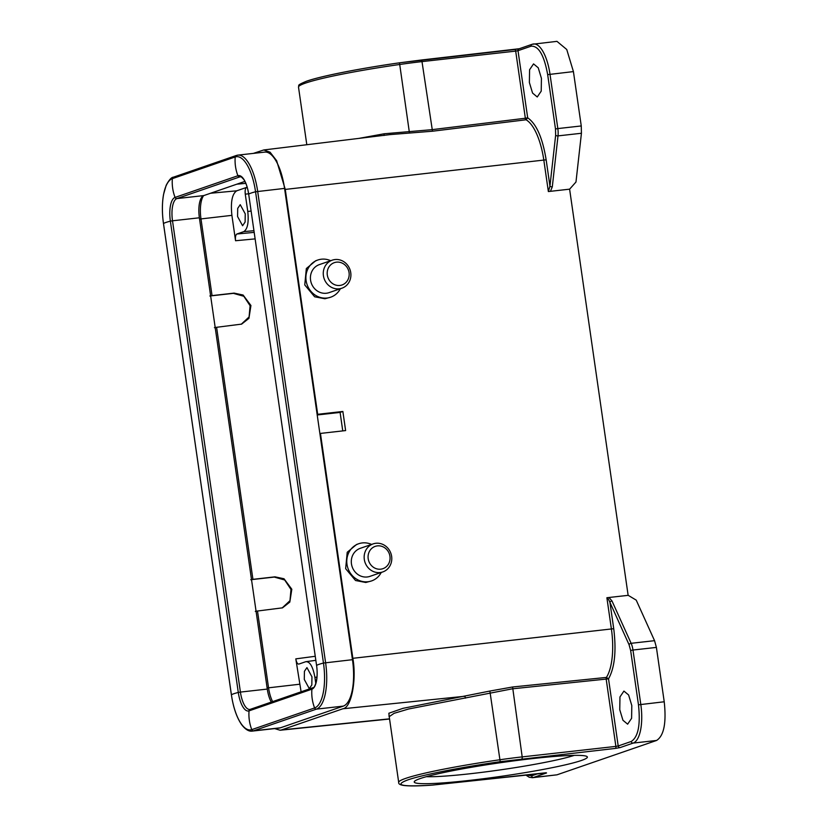 <?xml version="1.0" encoding="UTF-8"?>
<svg xmlns="http://www.w3.org/2000/svg" width="827" height="827" viewBox="0 0 827 827"><rect width="100%" height="100%" fill="white"/><g stroke="black" fill="none" stroke-linecap="round" stroke-linejoin="round"><path stroke-width="1.24" d="M532.443 758.607A87.466 6.792 -8.2 0 1 587.036 756.56A87.466 6.792 -8.2 0 1 469.157 780.44A87.466 6.792 -8.2 0 1 414.42 781.432A87.466 6.792 -8.2 0 1 532.443 758.607M426.339 776.687A81.418 6.316 171.8 0 0 470.491 773.71A81.418 6.316 171.8 0 0 574.269 755.371M336.506 262.159A11.805 10.906 71 0 0 327.306 275.019A11.805 10.906 71 0 0 339.866 285.449A11.805 10.906 71 0 0 349.056 272.579A11.805 10.906 71 0 0 336.506 262.159M339.194 288.819A14.834 13.697 -109 0 1 323.708 277.2A14.834 13.697 -109 0 1 332.247 260.164A14.834 13.697 -109 0 1 334.976 259.544A14.834 13.697 -109 0 1 350.462 271.163A14.834 13.697 -109 0 1 341.923 288.199A14.834 13.697 -109 0 1 339.194 288.819M377.391 545.882A11.805 10.906 71 0 0 368.191 558.752A11.805 10.906 71 0 0 380.751 569.172A11.805 10.906 71 0 0 389.941 556.313A11.805 10.906 71 0 0 377.391 545.882M380.079 572.542A14.834 13.697 -109 0 1 364.593 560.923A14.834 13.697 -109 0 1 373.142 543.887A14.834 13.697 -109 0 1 375.861 543.277A14.834 13.697 -109 0 1 391.347 554.896A14.834 13.697 -109 0 1 382.808 571.922A14.834 13.697 -109 0 1 380.079 572.542M237.576 216.529L237.711 208.383L240.233 204.682L245.247 213.883L245.112 222.039L242.59 225.74L237.576 216.529M304.284 679.453L304.429 671.307L306.941 667.606L311.955 676.806L311.82 684.963L309.298 688.664L304.284 679.453M525.745 774.992L529.218 777.256L532.454 777.7L556.953 774.827L656.586 740.454C663.947 735.782 666.49 722.891 664.226 701.772L656.4 647.407L632.975 650.032L640.801 704.397A34.806 13.046 83.6 0 1 633.162 743.08L620.136 747.577L615.474 748.404L500.19 761.688C460.184 767.394 421.811 774.971 407.67 779.964C393.569 785.268 401.777 786.984 432.273 785.112L546.554 772.956A1.819 1.675 -109 0 1 545.634 772.79M306.962 81.098C323.946 75.174 368.935 67.09 399.482 62.821L421.077 60.051A1.819 0.682 83.6 0 1 421.139 60.03A1.819 0.682 83.6 0 1 421.997 61.611A60.536 4.693 171.8 0 0 399.73 64.475A102.899 7.981 171.8 0 0 305.545 83.082A102.899 7.981 171.8 0 0 298.506 87.124L306.807 144.725M631.797 705.545L628.613 694.969L623.92 691.083L619.961 696.934L619.754 709.7L622.948 720.265L627.631 724.163L631.601 718.312L631.797 705.545M541.427 78.358L538.232 67.783L533.549 63.896L529.58 69.747L529.373 82.514L532.567 93.079L537.25 96.976L541.22 91.125L541.427 78.358M340.362 288.737A19.672 18.173 -109 0 1 330.645 297.213A19.672 18.173 -109 0 1 327.027 298.03A19.672 18.173 -109 0 1 306.486 282.617A19.672 18.173 -109 0 1 317.816 260.019A19.672 18.173 -109 0 1 321.434 259.202A19.672 18.173 -109 0 1 330.686 260.701M317.816 260.019L315.697 260.753L306.341 268.537L304.76 284.943L314.653 296.79L324.918 298.754L330.645 297.213M341.923 288.199L329.074 292.634A14.834 13.697 -109 0 1 326.345 293.244A14.834 13.697 -109 0 1 310.859 281.635A14.834 13.697 -109 0 1 319.398 264.599L332.247 260.164M381.247 572.47A19.672 18.173 -109 0 1 371.53 580.936A19.672 18.173 -109 0 1 367.912 581.753A19.672 18.173 -109 0 1 347.371 566.34A19.672 18.173 -109 0 1 358.701 543.742A19.672 18.173 -109 0 1 362.319 542.926A19.672 18.173 -109 0 1 371.571 544.424M358.701 543.742L356.582 544.476L347.226 552.26L345.645 568.666L355.538 580.513L365.803 582.487L371.53 580.936M382.808 571.922L369.958 576.357A14.834 13.697 -109 0 1 367.229 576.977A14.834 13.697 -109 0 1 351.744 565.358A14.834 13.697 -109 0 1 360.283 548.322L373.142 543.887M315.831 660.328L305.752 661.703C309.898 661.393 312.947 666.614 314.901 677.354L315.79 683.505M271.297 702.082A19.972 7.484 83.6 0 1 267.286 689.077L199.379 217.79A19.972 7.484 83.6 0 1 203.762 195.585L244.916 181.392M284.56 188.401L255.553 191.771A39.954 3.101 -8.2 0 0 248.679 194.149L316.576 665.456L248.679 194.149A21.357 8.001 -96.4 0 0 237.907 175.737L175.066 197.415A21.357 8.001 -96.4 0 0 170.372 221.16L238.29 692.447A21.357 8.001 -96.4 0 0 249.051 710.858A39.954 36.905 71 0 0 251.759 729.631A1.819 1.675 71 0 0 253.579 730.81A41.763 15.651 83.6 0 1 252.297 731.099L279.164 728.091A41.763 15.651 -96.4 0 0 280.456 727.801L343.298 706.113A41.763 15.651 -96.4 0 0 352.467 659.688L284.56 188.401A41.763 15.651 -96.4 0 0 264.795 152.106L237.918 155.125A41.763 15.651 83.6 0 1 257.683 191.419L325.6 662.706A41.763 15.651 83.6 0 1 316.431 709.132A1.819 1.675 -109 0 1 314.601 707.953A39.954 36.905 -109 0 1 311.903 689.18A21.357 8.001 -96.4 0 0 316.586 665.435A39.954 3.101 -8.2 0 1 323.471 663.058A40.378 15.134 83.6 0 1 314.601 707.953L251.759 729.631A40.378 15.134 83.6 0 1 231.405 694.814L163.488 223.528A40.378 15.134 83.6 0 1 172.357 178.642L235.209 156.965A40.378 15.134 83.6 0 1 255.553 191.771L323.471 663.058L352.467 659.688M581.257 125.952L573.421 71.598L566.743 49.496L556.953 41.35L532.123 44.296A1.819 1.675 71 0 1 532.454 44.224A34.806 13.046 83.6 0 1 533.529 43.976A34.806 13.046 83.6 0 1 549.996 74.223L557.832 128.578L581.257 125.952L581.433 133.261L575.974 182.012L569.607 189.176L628.138 595.337M274.657 728.597L280.105 730.241L281.562 729.921L342.874 708.77C351.32 707.881 356.757 680.332 352.85 658.313L320.442 433.42L319.894 433.606M636.221 600.133L628.2 595.337L608.982 597.487L611.98 600.95L631.125 643.303L654.55 640.677L636.221 600.133M320.442 433.42L345.624 430.578L342.864 411.464L317.682 414.306L285.274 189.414L276.632 160.686L270.067 152.178L263.741 149.966L253.372 153.388M358.908 138.388L384.214 133.767L431.808 129.684L525.352 118.24A1.819 0.682 -97 0 0 526.044 119.781L527.688 117.827C536.403 123.843 542.564 137.83 546.151 159.807L549.945 186.137L548.363 191.554L543.835 160.221A47.842 17.925 -96.4 0 0 526.044 119.781L432.49 131.214L389.92 134.615M342.76 430.898L340.104 412.415L317.206 414.978M389.166 716.409L388.876 713.236L403.007 708.326L489.873 691.052L512.585 686.989L606.408 677.416A47.842 17.925 -96.4 0 0 611.411 629.109L606.894 597.776L608.982 597.487M538.088 773.607L531.596 775.85L526.603 774.899M342.864 411.464L340.104 412.415M317.682 414.306L317.134 414.492M569.607 189.176L549.986 191.368M569.669 189.156L548.363 191.554M606.894 597.776C607.307 597.177 608.321 598.707 609.933 602.366A1.819 1.096 -24.3 0 1 611.98 600.95M656.4 647.407L654.55 640.677M629.068 644.729A1.819 1.096 -24.3 0 1 631.125 643.303A12.105 4.538 83.6 0 1 632.975 650.032L630.639 650.456L629.068 644.729L609.933 602.366L613.727 628.696C616.466 650.911 614.74 667.627 608.527 678.843L512.378 688.819L408.641 708.987L394.117 713.308L389.217 716.637L388.959 716.079M630.639 650.456L638.475 704.811C640.615 724.824 638.206 737.053 631.228 741.478L618.203 745.975L608.527 678.843L606.408 677.416A1.819 0.682 -95.8 0 0 606.201 679.256L615.877 746.388L522.188 756.891L512.585 686.989M550.451 191.306L552.302 186.819A1.819 0.868 6.4 0 1 549.945 186.137L555.651 135.204L555.496 128.991L547.67 74.637C544.114 55.109 538.563 45.63 531.037 46.198L518.012 50.695L527.688 117.827L525.352 118.24L515.686 51.109L518.012 50.695A1.819 1.675 71 0 1 519.098 48.793L514.818 49.527A1.819 0.682 83.6 0 1 515.686 51.109L421.997 61.611L432.49 131.214M272.621 701.627A22.67 8.497 83.6 0 1 268.548 687.764L257.497 611.019L255.305 611.391M250.746 579.717L252.928 579.345L216.602 327.296L214.42 327.668M209.862 295.994L212.043 295.621L200.982 218.876A22.67 8.497 83.6 0 1 203.576 195.658M305.752 661.703L298.857 664.081C297.482 664.164 296.469 662.427 295.808 658.871L301.1 691.806M246.601 187.409L236.749 190.81C232.118 193.838 230.506 202.015 231.901 215.351L235.55 240.74C235.168 237.091 235.612 234.847 236.884 234.01L243.779 231.632C247.583 229.151 248.917 222.422 247.769 211.454L245.268 194.138C244.885 190.479 245.33 188.236 246.601 187.409L247.211 187.347M236.811 184.183L245.826 183.346M243.841 181.764L245.04 181.63M216.602 327.296L241.639 324.112L248.937 318.354L250.932 305.514L243.107 295.032L234.103 293.109L212.043 295.621M257.497 611.019L282.524 607.835L289.822 602.077L291.817 589.248L284.002 578.755L274.988 576.832L252.928 579.345M210.627 295.911L233.4 293.358L243.82 296.273L250.105 305.742L249.082 316.958L241.246 324.246M251.522 579.634L274.285 577.081L284.705 579.996L290.99 589.465L289.967 600.691L282.131 607.969M389.217 716.637L398.697 782.404A102.899 7.981 -8.2 0 1 405.737 778.362A102.899 7.981 -8.2 0 1 499.921 759.755L489.873 691.052M500.19 761.688L499.921 759.755A60.536 4.693 -8.2 0 1 522.188 756.891A1.819 0.682 -96.4 0 1 521.785 758.907M409.458 133.002L399.482 62.821C359.383 68.548 321.01 76.105 306.621 81.18C295.539 85.801 299.705 85.036 298.506 87.124M314.901 677.354L316.979 677.127M240.781 176.802L239.737 176.916A1.819 1.675 71 0 1 237.907 175.737A39.954 36.905 -109 0 1 235.209 156.965A1.819 1.675 -109 0 1 236.305 155.486L237.918 155.125A41.763 15.651 83.6 0 0 236.636 155.414M173.453 177.174C171.468 177.216 169.039 179.935 166.165 185.32L163.56 194.386C162.02 203.184 161.989 212.901 163.477 223.559L163.477 223.559A39.954 3.101 171.8 0 1 170.372 221.16L172.502 220.799A19.972 7.484 83.6 0 1 176.885 198.594A1.819 1.675 71 0 1 175.066 197.415A39.954 36.905 -109 0 1 172.357 178.642A1.819 1.675 -109 0 1 173.453 177.174L236.305 155.486M250.043 709.421A19.972 7.484 83.6 0 1 249.868 709.442A19.972 7.484 83.6 0 1 240.409 692.085L238.29 692.447A39.954 3.101 171.8 0 0 231.405 694.814L231.415 694.856C233.307 707.592 236.729 717.526 241.629 724.638C245.35 729.486 248.896 731.637 252.297 731.099M249.051 710.858L311.903 689.18A1.819 1.675 -109 0 1 312.988 687.702L250.147 709.38A1.819 1.675 71 0 0 249.051 710.858M199.379 217.79L172.502 220.799L240.409 692.085L267.286 689.077M248.658 194.169L248.679 194.19C247.676 187.832 246.074 182.953 243.831 179.531C241.412 176.854 240.243 175.934 240.347 176.782A19.972 7.484 83.6 0 0 239.737 176.916L176.885 198.594L203.762 195.585M280.456 727.801L253.579 730.81L316.431 709.132L343.298 706.113M389.538 718.839L281.562 729.921M546.151 159.807L285.274 189.414M352.85 658.313L613.727 628.696M342.874 708.77L464.846 696.251L465.539 698.122M384.214 133.767L384.038 135.483M532.454 777.7A34.806 13.046 -96.4 0 0 533.529 777.452A1.819 1.675 -109 0 1 531.596 775.85M556.953 774.827L533.529 777.452L546.554 772.956M581.433 133.261L558.008 135.886L552.302 186.819M421.191 60.03L519.428 48.71M547.67 74.637L573.421 71.598M638.475 704.811L664.226 701.772M631.228 741.478A1.819 1.675 -109 0 0 633.162 743.08L656.586 740.454M555.496 128.991L557.832 128.578A12.105 4.538 -96.4 0 1 558.008 135.886A1.819 0.868 -173.6 0 1 555.651 135.204M519.098 48.793L532.123 44.296A1.819 1.675 71 0 0 531.037 46.198M620.136 747.577A1.819 1.675 71 0 1 618.203 745.975L615.877 746.388A1.819 0.682 -96.4 0 1 615.474 748.404M514.766 49.537A1.819 0.682 83.6 0 1 514.818 49.527L399.482 62.811M299.467 684.249L267.131 687.981M199.565 219.083L231.901 215.351M236.749 190.81L210.534 193.249M315.252 656.287L295.808 658.871M235.55 240.74L255.098 238.889M248.607 193.818L245.268 194.138M236.884 234.01L254.168 232.377M234.103 293.109L233.4 293.358M274.988 576.832L274.285 577.081M247.769 211.454L251.098 211.071M243.779 231.632L253.92 230.692M316.576 665.456C318.829 680.817 313.629 689.294 312.988 687.702M163.477 223.559L231.384 694.835M280.105 730.241L389.558 719.014M263.741 149.966L390.695 134.522M398.697 782.404C398.356 784.13 400.64 785.216 405.561 785.65C411.122 786.136 419.982 785.97 432.139 785.133L546.068 772.749"/></g></svg>
